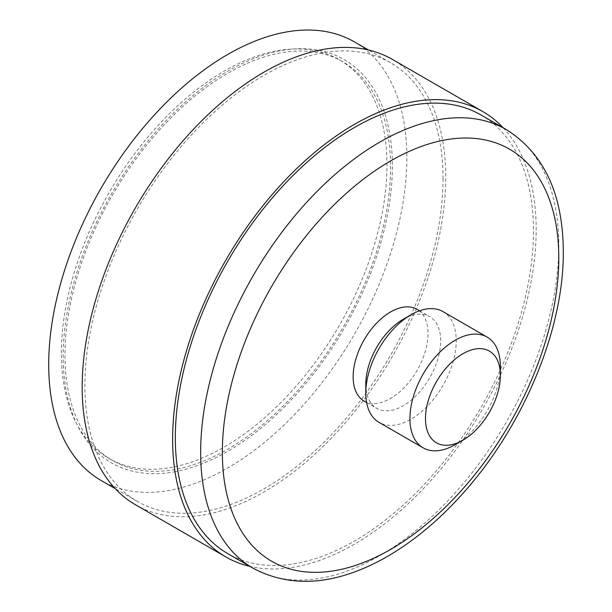<?xml version="1.0" encoding="UTF-8"?>
<svg xmlns="http://www.w3.org/2000/svg" width="612" height="612" viewBox="0 0 612 612"><rect width="100%" height="100%" fill="white"/><g stroke="black" fill="none" stroke-linecap="round" stroke-linejoin="round"><path stroke-width="0.46" stroke-dasharray="3.06 2.29" d="M135.42 504.724A257.086 148.425 120 0 0 333.525 435.851A257.086 148.425 120 0 0 445.743 177.136A257.086 148.425 120 0 0 392.499 59.448M443.034 178.696A253.246 146.214 -60 0 1 332.484 433.556A253.246 146.214 -60 0 1 137.333 501.404A253.246 146.214 -60 0 1 137.333 208.983A253.246 146.214 -60 0 1 390.578 62.768A253.246 146.214 -60 0 1 443.034 178.696M354.402 41.884A253.246 146.214 -60 0 1 406.858 157.812A253.246 146.214 -60 0 1 296.307 412.672A253.246 146.214 -60 0 1 101.164 480.519M503.148 127.755A257.086 148.425 -60 0 1 536.181 229.347A257.086 148.425 -60 0 1 438.215 472.173A257.086 148.425 -60 0 1 249.903 566.391M481.024 114.98A253.246 146.214 -60 0 1 533.473 230.915A253.246 146.214 -60 0 1 422.93 485.775A253.246 146.214 -60 0 1 227.779 553.623M365.792 384.114A52.953 30.569 120 0 0 376.762 408.357A52.953 30.569 120 0 0 417.568 394.166A52.953 30.569 120 0 0 440.678 340.884A52.953 30.569 120 0 0 429.716 316.641A52.953 30.569 120 0 0 403.239 319.265M442.989 311.607A63.954 36.919 -60 0 1 456.238 340.884A63.954 36.919 -60 0 1 428.323 405.236A63.954 36.919 -60 0 1 379.042 422.372M455.152 444.687A63.954 36.919 120 0 0 500.371 366.358M364.102 401.044A52.953 30.569 120 0 0 404.907 386.861A52.953 30.569 120 0 0 428.017 333.571A52.953 30.569 120 0 0 417.047 309.328M247.118 63.388A230.227 132.919 -60 0 1 342.896 61.82A230.227 132.919 -60 0 1 342.896 327.657A230.227 132.919 -60 0 1 112.669 460.584A230.227 132.919 -60 0 1 81.35 263.604A230.227 132.919 -60 0 1 247.118 63.388M61.368 353.101A230.227 132.919 -60 0 1 243.5 61.299A230.227 132.919 -60 0 1 339.278 59.731A230.227 132.919 -60 0 1 339.278 325.569A230.227 132.919 -60 0 1 109.051 458.495A230.227 132.919 -60 0 1 61.368 353.101M253.1 568.242A253.246 146.214 120 0 0 448.252 500.394A253.246 146.214 120 0 0 558.794 245.534A253.246 146.214 120 0 0 506.346 129.606M175.644 471.584A232.782 134.395 -60 0 1 66.968 313.52A232.782 134.395 -60 0 1 245.435 62.041A232.782 134.395 -60 0 1 392.384 166.166A232.782 134.395 -60 0 1 175.644 471.584M390.578 62.768L368.455 49.993M137.333 501.404L115.209 488.628M366.611 402.497L376.762 408.357M419.564 310.781L429.716 316.641M109.051 458.495L112.669 460.584M339.278 59.731L342.896 61.82"/><path stroke-width="0.92" d="M482.937 111.659L392.499 59.448A257.086 148.425 120 0 0 135.413 207.873A257.086 148.425 120 0 0 135.42 504.724L225.859 556.943A257.086 148.425 -60 0 1 225.859 260.085A257.086 148.425 -60 0 1 482.937 111.659A257.086 148.425 -60 0 1 503.148 127.755M115.209 488.628L101.164 480.519A253.246 146.214 -60 0 1 101.156 188.091A253.246 146.214 -60 0 1 354.402 41.884L368.455 49.993M249.903 566.391A257.086 148.425 -60 0 1 225.859 556.943M227.779 553.623A253.246 146.214 -60 0 1 227.779 261.194A253.246 146.214 -60 0 1 481.024 114.98L506.346 129.606A253.246 146.214 120 0 0 253.1 275.813A253.246 146.214 120 0 0 253.1 568.242L227.779 553.623M411.012 314.775L403.239 319.265A52.953 30.569 120 0 0 365.792 384.114L365.792 393.095A63.954 36.919 -60 0 1 411.012 314.775A63.954 36.919 -60 0 1 442.989 311.607L487.121 337.09A63.954 36.919 120 0 0 423.175 374.008A63.954 36.919 120 0 0 423.175 447.854A63.954 36.919 120 0 0 455.152 444.687L462.924 440.196A52.953 30.569 -60 0 1 425.485 418.577A52.953 30.569 -60 0 1 462.924 353.728A52.953 30.569 -60 0 1 500.371 375.34L500.371 366.358A63.954 36.919 120 0 0 487.121 337.09M423.175 447.854L379.042 422.372A63.954 36.919 -60 0 1 365.792 393.095M500.371 375.34A52.953 30.569 -60 0 1 462.924 440.196M419.564 310.781L417.047 309.328A52.953 30.569 120 0 0 364.102 339.905A52.953 30.569 120 0 0 364.102 401.044L366.611 402.497M558.794 258.065A237.9 137.348 120 0 0 306.467 235.528A237.9 137.348 120 0 0 306.467 571.968A237.9 137.348 120 0 0 558.794 258.065M253.1 568.242C291.511 588.499 335.093 585.24 383.839 558.473C413.291 541.987 440.961 518.808 466.849 488.934C525.104 422.234 563.874 327.634 563.292 251.8C563.032 194.188 544.045 153.451 506.346 129.606"/></g></svg>
